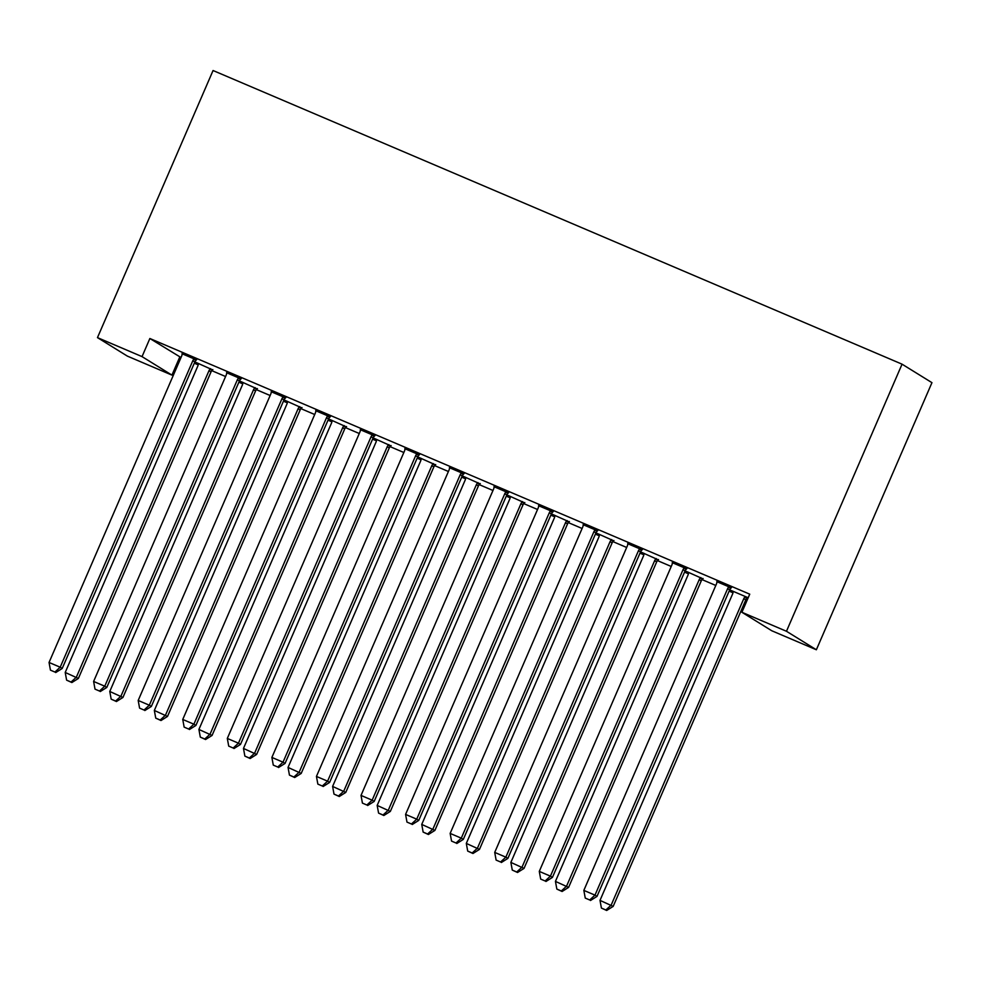 <?xml version="1.0" encoding="UTF-8"?>
<svg xmlns="http://www.w3.org/2000/svg" width="981" height="981" viewBox="0 0 981 981"><rect width="100%" height="100%" fill="white"/><g stroke="black" fill="none" stroke-linecap="round" stroke-linejoin="round"><path stroke-width="1.47" d="M149.872 338.506L142.037 356.618L97.475 337.623L213.061 70.522L902.054 364.172L931.95 382.664L816.364 649.765L771.802 630.771L741.906 612.279L749.742 594.167L149.872 338.506L181.007 357.525M194.312 363.203L198.174 364.846M211.822 370.671L225.569 376.52M238.874 382.198L242.736 383.841M256.397 389.665L270.143 395.515M283.448 401.192L287.31 402.835M300.959 408.648L314.705 414.509M328.01 420.187L331.872 421.83M345.52 427.642L359.267 433.504M372.572 439.181L376.446 440.825M390.095 446.637L403.841 452.499M417.146 458.176L421.008 459.819M434.657 465.632L448.403 471.493M461.708 477.171L465.57 478.814M479.219 484.626L492.977 490.488M506.27 496.165L510.145 497.808M523.793 503.621L537.539 509.482M550.844 515.16L554.706 516.803M568.355 522.615L582.101 528.477M595.406 534.142L599.268 535.798M612.929 541.61L626.675 547.472M639.98 553.137L643.843 554.792M657.491 560.605L671.237 566.466M684.542 572.131L688.404 573.787M702.053 579.599L715.799 585.461M729.104 591.126L732.966 592.782M746.627 598.594L747.645 599.023M179.768 356.998L171.933 375.11L127.371 356.115L97.475 337.623M257.169 388.868L239.425 380.91M242.822 382.749L239.29 381.241M241.007 378.862L226.66 372.755M346.305 426.858L328.561 418.899M331.958 420.739L328.427 419.23M330.143 416.851L315.796 410.745M435.429 464.835L417.698 456.888M421.094 458.728L417.55 457.22M419.279 454.841L404.932 448.734M524.565 502.824L506.834 494.878M510.218 496.717L506.687 495.209M508.403 492.83L494.068 486.723M613.701 540.813L595.957 532.867M599.354 534.706L595.823 533.198M597.539 530.819L583.192 524.712M702.837 578.802L685.094 570.856M688.49 572.696L684.959 571.187M686.675 568.808L672.328 562.689M731.237 587.803L716.903 581.684M748.049 598.079L747.399 597.797M733.052 591.69L729.521 590.182M748.196 597.748L729.668 589.851M642.114 549.814L627.766 543.707M658.263 559.808L640.532 551.862M643.928 553.701L640.385 552.193M552.977 511.824L538.63 505.718M569.139 521.818L551.396 513.872M554.792 515.712L551.248 514.203M463.841 473.835L449.494 467.729M480.003 483.829L462.259 475.883M465.656 477.722L462.125 476.214M374.705 435.846L360.37 429.739M390.867 445.852L373.136 437.894M376.52 439.733L372.988 438.225M285.581 397.857L271.234 391.75M301.731 407.863L284 399.905M287.396 401.744L283.852 400.236M196.445 359.868L182.098 353.761M212.607 369.874L194.863 361.915M198.26 363.755L194.716 362.247M142.037 356.618L171.933 375.11M741.906 612.279L786.468 631.274L902.054 364.172M816.364 649.765L786.468 631.274M729.226 586.552L728.675 587.104A4.93 4.844 -58.3 0 0 727.62 588.661L594.989 895.138L583.842 890.392L716.473 583.903A4.93 4.844 -58.3 0 0 716.89 582.076L716.915 581.304M731.519 587.533L730.686 588.355A4.93 4.844 -58.3 0 0 729.643 589.912L597.012 896.389L594.989 895.138L589.704 899.982L585.252 898.081L589.704 899.982M590.513 900.484L597.012 896.389M583.842 890.392L585.252 898.081M733.065 591.298L733.04 592.083A4.93 4.844 121.7 0 1 732.635 593.91L600.004 900.386L613.174 906.395L745.793 599.906A4.93 4.844 121.7 0 1 746.848 598.349L747.669 597.527M605.866 909.976L601.414 908.075L606.675 910.478L605.866 909.976L611.151 905.144L743.782 598.655A4.93 4.844 121.7 0 1 744.824 597.098L745.376 596.546M601.414 908.075L600.004 900.386M613.174 906.395L606.675 910.478M684.652 567.558L684.1 568.109A4.93 4.844 -58.3 0 0 683.046 569.667L550.427 876.143L539.28 871.398L671.911 564.921A4.93 4.844 -58.3 0 0 672.316 563.082L672.341 562.309M686.945 568.539L686.124 569.36A4.93 4.844 -58.3 0 0 685.069 570.917L552.438 877.394L550.427 876.143L545.142 880.987L540.678 879.086L545.142 880.987M545.951 881.49L552.438 877.394M539.28 871.398L540.678 879.086M640.09 548.563L639.538 549.115A4.93 4.844 -58.3 0 0 638.484 550.672L505.853 857.161L494.718 852.403L627.337 545.927A4.93 4.844 -58.3 0 0 627.754 544.099L627.779 543.315M642.383 549.544L641.562 550.366A4.93 4.844 -58.3 0 0 640.507 551.923L507.876 858.4L505.853 857.161L500.568 861.992L496.116 860.092L500.568 861.992M501.377 862.495L507.876 858.4M494.718 852.403L496.116 860.092M688.503 572.303L688.478 573.088A4.93 4.844 121.7 0 1 688.073 574.915L555.442 881.392L568.6 887.4L701.231 580.911A4.93 4.844 121.7 0 1 702.286 579.354L703.107 578.532M561.304 890.981L556.84 889.08L562.101 891.484L561.304 890.981L566.577 886.15L699.208 579.661A4.93 4.844 121.7 0 1 700.262 578.103L700.814 577.551M556.84 889.08L555.442 881.392M568.6 887.4L562.101 891.484M643.941 553.309L643.916 554.093A4.93 4.844 121.7 0 1 643.499 555.92L510.868 862.409L524.038 868.406L656.669 561.917A4.93 4.844 121.7 0 1 657.711 560.359L658.545 559.538M516.729 871.986L512.278 870.086L517.539 872.489L516.729 871.986L522.015 867.155L654.646 560.666A4.93 4.844 121.7 0 1 655.7 559.109L656.252 558.557M512.278 870.086L510.868 862.409M524.038 868.406L517.539 872.489M595.516 529.568L594.976 530.12A4.93 4.844 -58.3 0 0 593.922 531.677L461.291 838.166L450.144 833.409L582.775 526.932A4.93 4.844 -58.3 0 0 583.18 525.105L583.205 524.32M597.809 530.549L596.988 531.371A4.93 4.844 -58.3 0 0 595.933 532.928L463.314 839.405L461.291 838.166L456.006 842.998L451.554 841.097L456.006 842.998M456.815 843.501L463.314 839.405M450.144 833.409L451.554 841.097M550.954 510.574L550.402 511.126A4.93 4.844 -58.3 0 0 549.348 512.683L416.729 819.172L405.582 814.414L538.213 507.937A4.93 4.844 -58.3 0 0 538.618 506.11L538.643 505.325M553.247 511.555L552.426 512.376A4.93 4.844 -58.3 0 0 551.371 513.934L418.74 820.41L416.729 819.172L411.444 824.003L406.98 822.103L411.444 824.003M412.253 824.506L418.74 820.41M405.582 814.414L406.98 822.103M599.366 534.314L599.342 535.099A4.93 4.844 121.7 0 1 598.937 536.926L466.306 843.415L479.464 849.411L612.095 542.922A4.93 4.844 121.7 0 1 613.15 541.365L613.971 540.543M472.168 852.992L467.704 851.091L472.977 853.495L472.168 852.992L477.453 848.16L610.072 541.671A4.93 4.844 121.7 0 1 611.126 540.114L611.678 539.562M467.704 851.091L466.306 843.415M479.464 849.411L472.977 853.495M554.805 515.332L554.78 516.104A4.93 4.844 121.7 0 1 554.363 517.931L421.744 824.42L434.902 830.417L567.533 523.928A4.93 4.844 121.7 0 1 568.588 522.37L569.409 521.549M427.593 833.997L423.142 832.096L428.403 834.5L427.593 833.997L432.879 829.166L565.51 522.677A4.93 4.844 121.7 0 1 566.564 521.119L567.116 520.568M423.142 832.096L421.744 824.42M434.902 830.417L428.403 834.5M506.392 491.579L505.84 492.131A4.93 4.844 -58.3 0 0 504.786 493.688L372.155 800.177L361.02 795.419L493.639 488.943A4.93 4.844 -58.3 0 0 494.056 487.116L494.081 486.331M508.685 492.56L507.864 493.382A4.93 4.844 -58.3 0 0 506.809 494.939L374.178 801.428L372.155 800.177L366.869 805.009L362.418 803.108L366.869 805.009M367.679 805.511L374.178 801.428M361.02 795.419L362.418 803.108M510.23 496.337L510.206 497.109A4.93 4.844 121.7 0 1 509.801 498.937L377.17 805.426L390.34 811.422L522.959 504.933A4.93 4.844 121.7 0 1 524.013 503.376L524.835 502.554M383.031 815.003L378.58 813.102L383.841 815.505L383.031 815.003L388.317 810.171L520.948 503.682A4.93 4.844 121.7 0 1 522.002 502.137L522.542 501.573M378.58 813.102L377.17 805.426M390.34 811.422L383.841 815.505M461.818 472.584L461.266 473.136A4.93 4.844 -58.3 0 0 460.224 474.694L327.593 781.183L316.446 776.425L449.077 469.948A4.93 4.844 -58.3 0 0 449.482 468.121L449.506 467.336M464.111 473.565L463.29 474.387A4.93 4.844 -58.3 0 0 462.235 475.944L329.616 782.433L327.593 781.183L322.308 786.014L317.856 784.113L322.308 786.014M323.117 786.517L329.616 782.433M316.446 776.425L317.856 784.113M465.668 477.342L465.644 478.115A4.93 4.844 121.7 0 1 465.239 479.942L332.608 786.431L345.766 792.427L478.397 485.938A4.93 4.844 121.7 0 1 479.451 484.381L480.273 483.559M338.47 796.008L334.006 794.107L339.279 796.511L338.47 796.008L343.755 791.177L476.374 484.688A4.93 4.844 121.7 0 1 477.428 483.143L477.98 482.591M334.006 794.107L332.608 786.431M345.766 792.427L339.279 796.511M417.256 453.59L416.704 454.142A4.93 4.844 -58.3 0 0 415.65 455.699L283.019 762.188L271.884 757.43L404.515 450.953A4.93 4.844 -58.3 0 0 404.92 449.126L404.945 448.342M419.549 454.571L418.728 455.392A4.93 4.844 -58.3 0 0 417.673 456.95L285.042 763.439L283.019 762.188L277.746 767.019L273.282 765.119L277.746 767.019M278.543 767.522L285.042 763.439M271.884 757.43L273.282 765.119M421.107 458.348L421.082 459.12A4.93 4.844 121.7 0 1 420.665 460.947L288.046 767.436L301.204 773.433L433.835 466.944A4.93 4.844 121.7 0 1 434.89 465.386L435.711 464.565M293.895 777.013L289.444 775.113L294.705 777.516L293.895 777.013L299.18 772.182L431.812 465.693A4.93 4.844 121.7 0 1 432.866 464.148L433.418 463.596M289.444 775.113L288.046 767.436M301.204 773.433L294.705 777.516M372.694 434.595L372.142 435.147A4.93 4.844 -58.3 0 0 371.088 436.704L238.457 743.193L227.31 738.435L359.941 431.959A4.93 4.844 -58.3 0 0 360.358 430.132L360.383 429.347M374.987 435.576L374.153 436.398A4.93 4.844 -58.3 0 0 373.111 437.955L240.48 744.444L238.457 743.193L233.171 748.025L228.72 746.124L233.171 748.025M233.981 748.528L240.48 744.444M227.31 738.435L228.72 746.124M376.532 439.353L376.508 440.126A4.93 4.844 121.7 0 1 376.103 441.953L243.472 748.442L256.642 754.438L389.261 447.949A4.93 4.844 121.7 0 1 390.315 446.404L391.137 445.57M249.333 758.019L244.882 756.118L250.143 758.521L249.333 758.019L254.619 753.187L387.25 446.698A4.93 4.844 121.7 0 1 388.292 445.153L388.844 444.601M244.882 756.118L243.472 748.442M256.642 754.438L250.143 758.521M328.12 415.601L327.568 416.152A4.93 4.844 -58.3 0 0 326.514 417.71L193.895 724.199L182.748 719.453L315.379 412.964A4.93 4.844 -58.3 0 0 315.784 411.137L315.808 410.352M330.413 416.582L329.591 417.403A4.93 4.844 -58.3 0 0 328.537 418.961L195.906 725.45L193.895 724.199L188.61 729.03L184.146 727.129L188.61 729.03M189.419 729.533L195.906 725.45M182.748 719.453L184.146 727.129M331.97 420.359L331.946 421.131A4.93 4.844 121.7 0 1 331.541 422.958L198.91 729.447L212.068 735.443L344.699 428.955A4.93 4.844 121.7 0 1 345.753 427.409L346.575 426.576M204.771 739.024L200.308 737.123L205.569 739.527L204.771 739.024L210.044 734.193L342.676 427.704A4.93 4.844 121.7 0 1 343.73 426.159L344.282 425.607M200.308 737.123L198.91 729.447M212.068 735.443L205.569 739.527M283.558 396.606L283.006 397.158A4.93 4.844 -58.3 0 0 281.952 398.715L149.32 705.204L138.186 700.459L270.805 393.97A4.93 4.844 -58.3 0 0 271.222 392.142L271.247 391.37M285.851 397.587L285.03 398.409A4.93 4.844 -58.3 0 0 283.975 399.966L151.344 706.455L149.32 705.204L144.035 710.036L139.584 708.135L144.035 710.036M144.845 710.538L151.344 706.455M138.186 700.459L139.584 708.135M287.408 401.364L287.384 402.136A4.93 4.844 121.7 0 1 286.967 403.964L154.336 710.452L167.506 716.449L300.137 409.96A4.93 4.844 121.7 0 1 301.179 408.415L302.013 407.581M160.197 720.029L155.746 718.129L161.007 720.532L160.197 720.029L165.482 715.198L298.114 408.709A4.93 4.844 121.7 0 1 299.168 407.164L299.72 406.612M155.746 718.129L154.336 710.452M167.506 716.449L161.007 720.532M238.996 377.611L238.444 378.163A4.93 4.844 -58.3 0 0 237.39 379.721L104.759 686.21L93.612 681.464L226.243 374.975A4.93 4.844 -58.3 0 0 226.648 373.148L226.672 372.375M241.277 378.592L240.455 379.414A4.93 4.844 -58.3 0 0 239.401 380.971L106.782 687.46L104.759 686.21L99.473 691.041L95.022 689.14L99.473 691.041M100.283 691.544L106.782 687.46M93.612 681.464L95.022 689.14M242.834 382.369L242.81 383.142A4.93 4.844 121.7 0 1 242.405 384.969L109.774 691.458L122.932 697.454L255.563 390.965A4.93 4.844 121.7 0 1 256.617 389.42L257.439 388.586M115.635 701.035L111.172 699.146L116.445 701.538L115.635 701.035L120.921 696.203L253.539 389.715A4.93 4.844 121.7 0 1 254.594 388.169L255.146 387.618M111.172 699.146L109.774 691.458M122.932 697.454L116.445 701.538M194.422 358.629L193.87 359.181A4.93 4.844 -58.3 0 0 192.816 360.726L60.197 667.215L49.05 662.469L181.681 355.98A4.93 4.844 -58.3 0 0 182.086 354.153L182.11 353.381M196.715 359.598L195.893 360.419A4.93 4.844 -58.3 0 0 194.839 361.977L62.208 668.466L60.197 667.215L54.911 672.046L50.448 670.146L54.911 672.046M55.721 672.549L62.208 668.466M49.05 662.469L50.448 670.146M198.272 363.375L198.248 364.147A4.93 4.844 121.7 0 1 197.843 365.974L65.212 672.463L78.37 678.46L211.001 371.971A4.93 4.844 121.7 0 1 212.055 370.426L212.877 369.592M71.061 682.04L66.61 680.152L71.871 682.543L71.061 682.04L76.346 677.209L208.978 370.72A4.93 4.844 121.7 0 1 210.032 369.175L210.584 368.623M66.61 680.152L65.212 672.463M78.37 678.46L71.871 682.543M728.675 587.104L730.686 588.355M727.62 588.661L729.643 589.912M745.793 599.906L743.782 598.655M746.848 598.349L744.824 597.098M684.1 568.109L686.124 569.36M683.046 569.667L685.069 570.917M639.538 549.115L641.562 550.366M638.484 550.672L640.507 551.923M701.231 580.911L699.208 579.661M702.286 579.354L700.262 578.103M656.669 561.917L654.646 560.666M657.711 560.359L655.7 559.109M594.976 530.12L596.988 531.371M593.922 531.677L595.933 532.928M550.402 511.126L552.426 512.376M549.348 512.683L551.371 513.934M612.095 542.922L610.072 541.671M613.15 541.365L611.126 540.114M567.533 523.928L565.51 522.677M568.588 522.37L566.564 521.119M505.84 492.131L507.864 493.382M504.786 493.688L506.809 494.939M522.959 504.933L520.948 503.682M524.013 503.376L522.002 502.137M461.266 473.136L463.29 474.387M460.224 474.694L462.235 475.944M478.397 485.938L476.374 484.688M479.451 484.381L477.428 483.143M416.704 454.142L418.728 455.392M415.65 455.699L417.673 456.95M433.835 466.944L431.812 465.693M434.89 465.386L432.866 464.148M372.142 435.147L374.153 436.398M371.088 436.704L373.111 437.955M389.261 447.949L387.25 446.698M390.315 446.404L388.292 445.153M327.568 416.152L329.591 417.403M326.514 417.71L328.537 418.961M344.699 428.955L342.676 427.704M345.753 427.409L343.73 426.159M283.006 397.158L285.03 398.409M281.952 398.715L283.975 399.966M300.137 409.96L298.114 408.709M301.179 408.415L299.168 407.164M238.444 378.163L240.455 379.414M237.39 379.721L239.401 380.971M255.563 390.965L253.539 389.715M256.617 389.42L254.594 388.169M193.87 359.181L195.893 360.419M192.816 360.726L194.839 361.977M211.001 371.971L208.978 370.72M212.055 370.426L210.032 369.175"/></g></svg>
